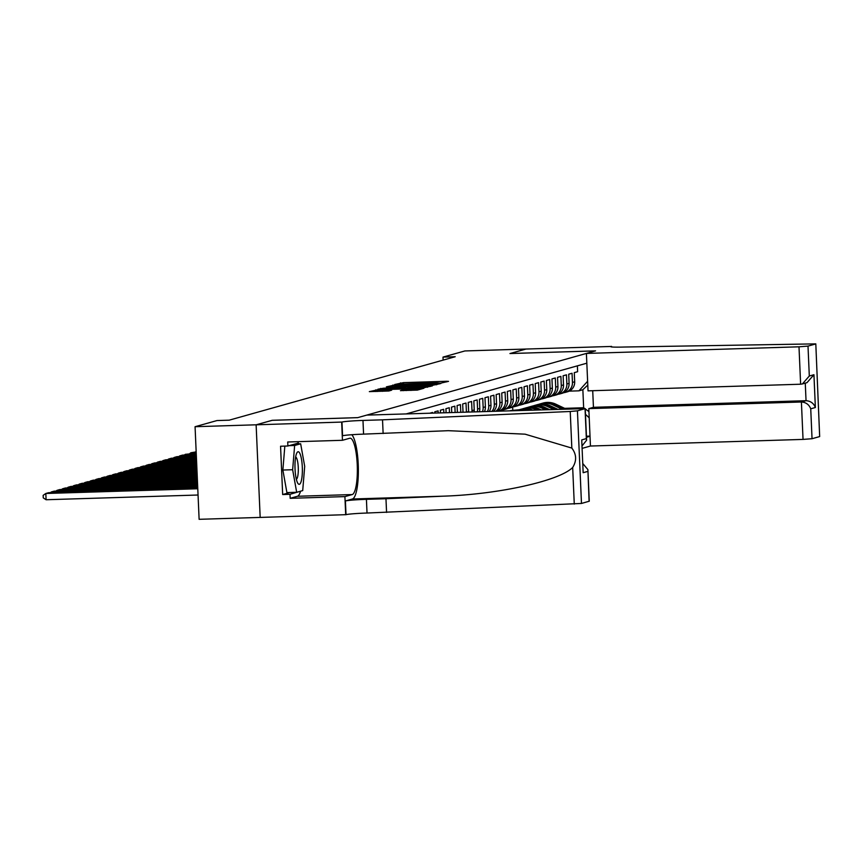 <?xml version="1.0" encoding="UTF-8"?>
<svg xmlns="http://www.w3.org/2000/svg" width="863" height="863" viewBox="0 0 863 863"><rect width="100%" height="100%" fill="white"/><g stroke="black" fill="none" stroke-linecap="round" stroke-linejoin="round"><path stroke-width="1.29" d="M440.637 383.15L448.523 381.36L446.667 381.273L403.496 382.622L394.682 384.51L434.175 382.633L440.637 383.15M400.464 390.626L417.379 390.098L423.906 388.253L378.814 389.547L369.342 391.629L388.835 390.993L391.662 390.184L377.379 390.238L385.427 389.537L413.852 388.652L418.965 388.781L403.237 389.849L400.475 390.691M272.201 420.324L256.16 424.801L195.07 426.71L199.116 519.31L260.173 517.412L256.128 424.812L272.125 420.324L357.649 417.66L366.797 415.092L585.233 408.609L577.433 410.842L581.479 503.453L367.023 513.032A17.562 0.949 -2.5 0 0 346.009 514.672L260.173 517.422M272.201 420.303L357.735 417.638L595.47 350.885L509.947 353.55L525.988 349.04L464.898 350.95L442.999 357.099L443.129 360.108M195.07 426.71L216.98 420.561L229.191 420.173L455.211 356.721L442.999 357.099M431.468 385.545L440.874 383.506L439.03 383.42L395.858 384.769L386.387 386.851L431.468 385.545M432.363 385.89L422.946 387.94L377.865 389.235L383.636 388.199L404.089 387.422L405.988 386.872L404.078 386.829L386.613 387.185L432.363 385.89M577.369 365.847L577.627 371.705L574.283 372.643L574.682 381.78A10.032 9.763 -105.7 0 1 567.617 391.737L565.384 392.374A10.032 9.763 -105.7 0 0 572.449 382.406L572.05 373.269L568.695 374.208L569.095 383.345A10.032 9.763 -105.7 0 1 562.04 393.312L559.807 393.938A10.032 9.763 74.3 0 1 558.091 394.251M559.807 393.938A10.032 9.763 74.3 0 0 566.862 383.97L566.462 374.833L563.118 375.772L563.517 384.909A10.032 9.763 -105.7 0 1 556.452 394.876L554.219 395.502A10.032 9.763 74.3 0 1 552.503 395.815M554.219 395.502A10.032 9.763 74.3 0 0 561.284 385.534L560.885 376.397L557.541 377.336L557.94 386.473A10.032 9.763 -105.7 0 1 550.874 396.441L548.641 397.066A10.032 9.763 74.3 0 1 546.926 397.39M548.641 397.066A10.032 9.763 74.3 0 0 555.707 387.099L555.308 377.972L551.953 378.911L552.352 388.048A10.032 9.763 -105.7 0 1 545.297 398.005L543.064 398.641A10.032 9.763 74.3 0 1 541.349 398.954M543.064 398.641A10.032 9.763 74.3 0 0 550.119 388.674L549.72 379.537L546.376 380.475L546.775 389.612A10.032 9.763 -105.7 0 1 539.709 399.58L537.476 400.205A10.032 9.763 74.3 0 1 535.761 400.518M537.476 400.205A10.032 9.763 74.3 0 0 544.542 390.238L544.143 381.101L540.799 382.039L541.198 391.176A10.032 9.763 -105.7 0 1 534.132 401.144L531.899 401.77A10.032 9.763 74.3 0 1 530.184 402.082M531.899 401.77A10.032 9.763 74.3 0 0 538.965 391.802L538.566 382.665L535.211 383.604L535.61 392.741A10.032 9.763 -105.7 0 1 528.555 402.708L526.322 403.334A10.032 9.763 74.3 0 1 524.607 403.657M526.322 403.334A10.032 9.763 74.3 0 0 533.377 393.366L532.978 384.24L529.634 385.178L530.033 394.315A10.032 9.763 -105.7 0 1 522.967 404.272L520.734 404.909A10.032 9.763 74.3 0 1 519.019 405.222M520.734 404.909A10.032 9.763 74.3 0 0 527.8 394.941L527.401 385.804L524.057 386.743L524.456 395.88A10.032 9.763 -105.7 0 1 517.39 405.847L515.157 406.473A10.032 9.763 74.3 0 1 513.442 406.786M515.157 406.473A10.032 9.763 74.3 0 0 522.223 396.505L521.824 387.368L518.469 388.307L518.868 397.444A10.032 9.763 -105.7 0 1 511.813 407.412L509.58 408.037A10.032 9.763 74.3 0 1 507.865 408.35M509.58 408.037A10.032 9.763 74.3 0 0 516.635 398.07L516.236 388.933L512.892 389.871L513.291 399.008A10.032 9.763 -105.7 0 1 506.225 408.976L503.992 409.601A10.032 9.763 74.3 0 1 502.277 409.925M503.992 409.601A10.032 9.763 74.3 0 0 511.058 399.634L510.659 390.508L507.315 391.446L507.714 400.583A10.032 9.763 -105.7 0 1 500.648 410.54L499.148 410.961M499.051 410.971A10.032 9.763 74.3 0 0 505.481 401.209L505.082 392.072L501.727 393.01L502.126 402.147A10.032 9.763 -105.7 0 1 497.541 411.015M496.139 411.058A10.032 9.763 74.3 0 0 499.893 402.773L499.494 393.636L496.149 394.574L496.549 403.711A10.032 9.763 -105.7 0 1 493.755 411.133M492.039 411.187A10.032 9.763 74.3 0 0 494.316 404.337L493.916 395.2L490.572 396.149L490.971 405.276A10.032 9.763 -105.7 0 1 489.321 411.273M487.444 411.327A10.032 9.763 74.3 0 0 488.738 405.901L488.339 396.775L484.984 397.714L485.384 406.851A10.032 9.763 -105.7 0 1 484.521 411.424M482.525 411.478A10.032 9.763 74.3 0 0 483.151 407.476L482.751 398.339L479.407 399.278L479.806 408.415A10.032 9.763 -105.7 0 1 479.45 411.575M477.358 411.64A10.032 9.763 74.3 0 0 477.573 409.04L477.174 399.903L473.83 400.842L474.229 409.979A10.032 9.763 -105.7 0 1 474.154 411.748M471.975 411.813A10.032 9.763 74.3 0 0 471.996 410.605L471.597 401.468L468.242 402.417L468.641 411.543A10.032 9.763 -105.7 0 1 468.652 411.921M466.408 411.985L466.009 403.043L462.665 403.981L463.021 412.093M460.766 412.158L460.432 404.607L457.088 405.545L457.379 412.266M455.125 412.341L454.855 406.171L451.5 407.109L451.737 412.438M449.483 412.514L449.267 407.735L445.923 408.684L446.095 412.622M443.841 412.687L443.69 409.31L440.346 410.249L440.454 412.794M438.199 412.859L438.113 410.874L434.758 411.813L434.812 412.967M432.557 413.043L432.525 412.438L430.119 413.118M582.288 448.329L590.443 446.031L803.043 439.407L801.403 401.996L806.042 400.691L805.265 383.14M586.484 437.261L590.022 436.279M586.829 363.194L406.387 413.852M563.668 392.687A10.032 9.763 -105.7 0 0 565.384 392.374M581.274 408.426L583.647 407.757L582.859 389.731L578.954 390.831L587.617 381.263M510.475 410.615L519.224 409.763M564.639 408.35L583.647 407.757L584.629 408.469M569.213 391.133L578.954 390.831M512.784 409.968L512.654 407.131M586.441 436.214L590.012 436.095M589.213 417.854L585.492 414.316M585.254 408.922L588.944 411.619M582.859 389.731L587.779 385.081M436.915 383.776L394.671 385.394L426.7 384.736L436.915 383.776L436.958 384.607M419.321 387.088L427.368 386.387L422.244 386.268L407.39 387.358L419.321 387.088L419.353 388.048M565.783 408.889L555.858 404.186A19.191 18.673 -105.7 0 0 543.021 403.075L541.953 403.377A19.191 18.673 -105.7 0 0 541.619 403.474M561.619 409.019L553.064 404.974A19.191 18.673 -105.7 0 0 538.846 404.316M564.208 408.943L554.79 404.488A19.191 18.673 -105.7 0 0 541.953 403.377M540.227 403.862L541.284 403.56A19.191 18.673 74.3 0 1 554.122 404.671L563.205 408.965M297.476 482.633A16.311 3.668 88.2 0 0 297.67 483.021A16.311 3.668 88.2 0 0 302.201 474.866A16.311 3.668 88.2 0 0 299.871 453.442A16.311 3.668 88.2 0 0 296.743 453.14A16.311 3.668 88.2 0 0 294.995 467.681A16.311 3.668 88.2 0 0 297.476 482.633M296.343 479.235A11.165 2.503 88.2 0 0 298.307 470.173A11.165 2.503 88.2 0 0 296.602 458.134A11.165 2.503 88.2 0 0 295.642 457.002M289.148 445.653L294.639 445.481L300.658 443.787L304.693 466.344L302.708 490.594L296.678 492.288L286.904 492.59L282.87 470.033L284.833 446.095M295.168 443.96L300.658 443.787M296.678 492.288L292.643 469.731L294.639 445.481M282.87 470.033L292.643 469.731M592.719 390.702L593.442 407.314L588.814 408.62L801.403 401.996C805.956 402.309 809.063 404.574 810.735 408.803L812.04 438.717L819.667 436.57L815.805 343.873L624.434 347.023A17.562 0.949 177.5 0 1 610.799 346.689A17.562 0.949 177.5 0 1 611.241 346.462L526.02 349.04L510.033 353.55M588.814 408.62L590.443 446.031M510.033 353.528L595.556 350.863L586.398 353.431L798.998 346.807L808.005 346.106L815.621 343.97M611.543 346.376L611.565 346.937M586.398 353.431L588.037 390.853L800.627 384.218L798.998 346.807M815.805 343.873L819.667 436.57M812.04 438.717L803.043 439.407M593.442 407.314L806.042 400.691C810.584 401.004 813.701 403.269 815.373 407.509L810.735 408.803M808.005 346.106L809.311 376.02L802.385 383.949L800.627 384.218M809.311 376.02L813.938 374.715L807.013 382.643L802.385 383.949M386.57 512.428L385.966 498.728L443.528 496.16C498.566 494.38 559.548 480.831 572.676 467.466C576.84 460.766 576.56 454.316 571.835 448.091L525.103 434.175L448.242 430.68L363.571 434.132A17.562 0.949 -2.5 0 0 342.568 435.761L341.964 422.061L256.128 424.812M383.129 433.528L382.525 419.828L362.978 420.432A17.562 0.949 -2.5 0 0 341.964 422.061M443.528 496.16L352.384 499.008L345.405 500.961A17.562 0.949 -2.5 0 1 366.419 499.332L385.966 498.728M589.095 501.317L587.897 469.612L589.278 501.209L581.479 503.453M571.835 448.091L570.227 411.478L382.525 419.828M300.551 491.198A28.22 6.343 -91.8 0 1 297.455 496.268L290.173 498.318L290 494.305L300.4 491.241M298.415 443.862L298.285 443.086L287.886 445.998L280.561 446.236L282.665 494.542L290 494.305M287.886 445.998L287.713 441.996L342.449 440.292L341.662 422.147M345.696 514.758L344.909 496.603L352.19 494.564A28.22 6.343 88.2 0 0 357.271 465.427A28.22 6.343 88.2 0 0 350.087 438.199A28.22 6.343 88.2 0 0 349.731 438.253L342.449 440.292M290.173 498.318L344.909 496.603M352.384 499.008A32.675 7.336 88.2 0 0 358.361 469.396A32.675 7.336 88.2 0 0 351.813 434.725M570.227 411.478L577.433 410.842M297.67 441.694A28.22 6.343 -91.8 0 1 298.749 443.852M299.785 491.414L300.389 491.392M282.665 494.542L289.946 492.493M587.897 469.612L582.957 463.722M587.789 471.403L583.151 472.708L581.727 439.914L586.355 438.62L586.613 440.206L582.169 445.783M557.444 409.148L550.27 405.761A19.191 18.673 -105.7 0 0 537.433 404.65L536.376 404.941A19.191 18.673 -105.7 0 0 536.042 405.038M553.269 409.278L547.487 406.538A19.191 18.673 -105.7 0 0 533.269 405.88M555.858 409.202L549.213 406.052A19.191 18.673 -105.7 0 0 536.376 404.941M534.65 405.427L535.707 405.135A19.191 18.673 74.3 0 1 548.544 406.246L554.855 409.235M549.105 409.407L544.693 407.325A19.191 18.673 -105.7 0 0 531.856 406.214L530.799 406.516A19.191 18.673 -105.7 0 0 530.465 406.613M544.931 409.537L541.899 408.102A19.191 18.673 -105.7 0 0 527.681 407.444M547.52 409.461L543.636 407.616A19.191 18.673 -105.7 0 0 530.799 406.516M529.062 407.002L530.13 406.7A19.191 18.673 74.3 0 1 542.967 407.811L546.516 409.494M540.756 409.666L539.116 408.889A19.191 18.673 -105.7 0 0 526.279 407.778L525.211 408.08A19.191 18.673 -105.7 0 0 524.877 408.177M536.581 409.796L536.322 409.677A19.191 18.673 -105.7 0 0 522.104 409.008M539.17 409.72L538.048 409.191A19.191 18.673 -105.7 0 0 525.211 408.08M523.485 408.566L524.542 408.264A19.191 18.673 74.3 0 1 537.379 409.375L538.167 409.752M532.309 409.936A19.191 18.673 -105.7 0 0 520.691 409.342L519.634 409.645A19.191 18.673 -105.7 0 0 519.299 409.742M527.573 410.076A19.191 18.673 -105.7 0 0 517.002 410.41M530.583 409.99A19.191 18.673 -105.7 0 0 519.634 409.645M517.908 410.13L518.965 409.828A19.191 18.673 74.3 0 1 529.461 410.022M521.241 410.281A19.191 18.673 -105.7 0 0 517.703 410.389M196.149 451.435L195.459 451.91M196.203 452.59L190.928 452.751L196.171 451.888M189.871 453.474L190.928 452.751L190.96 453.442M196.257 453.981L185.34 454.316L196.235 453.28M184.294 455.049L185.34 454.316L185.372 455.017M196.322 455.373L179.763 455.88L182.557 455.103L196.289 454.672M178.717 456.613L179.763 455.88L179.795 456.581M196.386 456.754L174.186 457.455L176.969 456.667L196.354 456.063M173.129 458.177L174.186 457.455L174.218 458.145M196.44 458.145L168.598 459.019L171.392 458.231L196.408 457.455M167.551 459.742L168.598 459.019L168.63 459.709M196.505 459.537L163.021 460.583L165.815 459.796L196.473 458.846M161.974 461.317L163.021 460.583L163.053 461.284M196.559 460.928L157.444 462.147L160.227 461.371L196.537 460.238M156.386 462.881L157.444 462.147L157.476 462.848M196.624 462.32L151.856 463.722L154.65 462.935L196.591 461.629M150.809 464.445L151.856 463.722L151.888 464.413M196.688 463.711L146.279 465.286L149.072 464.499L196.656 463.021M145.232 466.009L146.279 465.286L146.311 465.977M196.742 465.103L140.701 466.851L143.485 466.074L196.721 464.413M139.644 467.584L140.701 466.851L140.734 467.552M196.807 466.495L135.113 468.415L137.907 467.638L196.775 465.804M134.067 469.148L135.113 468.415L135.146 469.116M196.872 467.886L129.536 469.99L132.33 469.202L196.84 467.196M128.49 470.713L129.536 469.99L129.569 470.68M196.926 469.278L123.959 471.554L126.742 470.767L196.893 468.587M122.902 472.288L123.959 471.554L123.992 472.244M196.991 470.669L118.371 473.118L121.165 472.341L196.958 469.979M117.325 473.852L118.371 473.118L118.404 473.819M197.055 472.061L112.794 474.682L115.588 473.906L197.023 471.371M111.748 475.416L112.794 474.682L112.826 475.384M197.109 473.453L107.217 476.257L110 475.47L197.077 472.762M106.16 476.98L107.217 476.257L107.249 476.948M197.174 474.844L101.629 477.822L104.423 477.034L197.142 474.143M100.583 478.555L101.629 477.822L101.661 478.512M197.228 476.236L96.052 479.386L98.846 478.609L197.206 475.535M95.006 480.119L96.052 479.386L96.084 480.087M197.293 477.627L90.475 480.95L93.258 480.173L197.26 476.926M89.418 481.683L90.475 480.95L90.507 481.651M197.357 479.019L84.887 482.525L87.681 481.737L197.325 478.318M83.84 483.248L84.887 482.525L84.919 483.215M197.411 480.411L79.31 484.089L82.104 483.302L197.39 479.709M78.263 484.823L79.31 484.089L79.342 484.779M197.476 481.802L73.733 485.653L76.516 484.877L197.444 481.101M72.675 486.387L73.733 485.653L73.765 486.354M197.541 483.194L68.145 487.217L70.939 486.441L197.508 482.493M67.098 487.951L68.145 487.217L68.177 487.919M197.595 484.585L62.568 488.792L65.361 488.005L197.562 483.884M61.521 489.515L62.568 488.792L62.6 489.483M197.659 485.977L56.99 490.357L59.774 489.569L197.627 485.276M55.933 491.09L56.99 490.357L57.023 491.047M197.713 487.368L51.402 491.921L54.196 491.144L197.692 486.667M50.356 492.654L51.402 491.921L51.435 492.622M197.778 488.76L45.825 493.485L48.619 492.708L197.746 488.059M46.095 499.742L43.258 497.854L43.15 495.351L45.825 493.485L46.095 499.742L198.048 495.017M572.449 382.406L574.682 381.78M467.163 411.964L468.641 411.543M471.996 410.605L474.229 409.979M477.573 409.04L479.806 408.415M483.151 407.476L485.384 406.851M488.738 405.901L490.971 405.276M494.316 404.337L496.549 403.711M499.893 402.773L502.126 402.147M505.481 401.209L507.714 400.583M511.058 399.634L513.291 399.008M516.635 398.07L518.868 397.444M522.223 396.505L524.456 395.88M527.8 394.941L530.033 394.315M533.377 393.366L535.61 392.741M538.965 391.802L541.198 391.176M544.542 390.238L546.775 389.612M550.119 388.674L552.352 388.048M555.707 387.099L557.94 386.473M561.284 385.534L563.517 384.909M566.862 383.97L569.095 383.345M400.594 383.906L400.551 382.848M403.539 383.668L403.496 382.622M446.7 381.867L446.667 381.273M392.989 386.743L392.902 384.995M439.051 384.013L439.03 383.42M400.831 386.505L400.788 385.534M426.732 385.696L426.7 384.736M436.16 384.822L436.128 384.003M380.723 389.256L380.691 388.426M383.679 389.159L383.636 388.199M401.187 388.62L401.144 387.649M404.143 388.523L404.089 387.422M405.998 388.469L405.934 386.904M430.54 386.408L430.508 385.815M407.498 388.415L407.455 387.379M409.342 388.361L409.299 387.401M403.269 390.68L403.237 389.849M406.225 390.583L406.182 389.623M410.961 390.443L410.917 389.472M382.536 391.327L382.492 390.356M389.774 390.723L389.752 390.13M375.944 391.532L375.869 389.785M422.018 388.803L421.996 388.21M554.79 404.488L555.858 404.186M553.064 404.974L554.122 404.671M813.938 374.715L815.373 407.509M363.571 434.132L362.978 420.432M366.419 499.332L367.023 513.032M583.151 472.708L581.727 439.914M586.355 438.62L585.049 408.706M574.273 504.078L572.676 467.466M345.405 500.961L346.009 514.672M297.455 496.268L352.19 494.564M549.213 406.052L550.27 405.761M547.487 406.538L548.544 406.246M543.636 407.616L544.693 407.325M541.899 408.102L542.967 407.811M538.048 409.191L539.116 408.889M536.322 409.677L537.379 409.375M437.002 384.596L436.958 383.755M394.725 386.689L394.671 385.394M406.063 388.469L405.988 386.872M427.401 387.282L427.368 386.387M407.433 388.426L407.39 387.358M419.008 389.645L418.965 388.781M377.433 391.478L377.379 390.238M586.613 440.206L585.233 408.609"/></g></svg>
